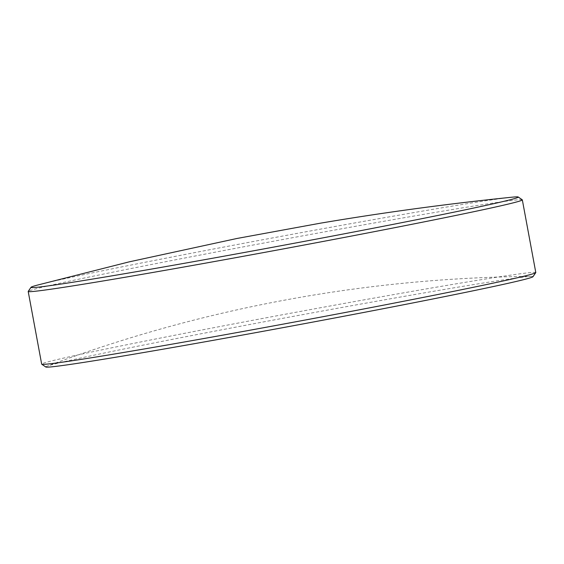 <?xml version="1.0" encoding="UTF-8"?>
<svg xmlns="http://www.w3.org/2000/svg" width="564" height="564" viewBox="0 0 564 564"><rect width="100%" height="100%" fill="white"/><g stroke="black" fill="none" stroke-linecap="round" stroke-linejoin="round"><path stroke-width="0.42" stroke-dasharray="2.82 2.11" d="M532.973 276.712A247.772 4.604 -10.5 0 0 531.584 276.395A247.772 4.604 -10.5 0 0 319.887 311.476A247.772 4.604 -10.5 0 0 61.286 362.391A247.772 4.604 -10.5 0 0 46.988 366.212A247.772 4.604 -10.5 0 0 45.804 367.009M535.8 272.546A251.276 4.667 -10.5 0 0 332.443 305.568A251.276 4.667 -10.5 0 0 57.429 359.522A251.276 4.667 -10.5 0 0 41.673 364.125M522.271 199.797A251.276 4.667 -10.5 0 0 316.714 233.299A251.276 4.667 -10.5 0 0 43.964 286.85A251.276 4.667 -10.5 0 0 28.228 291.362M511.915 197.203A247.772 4.604 -10.5 0 0 290.509 234.61A247.772 4.604 -10.5 0 0 46.544 282.839A247.772 4.604 -10.5 0 0 36.97 285.222M531.584 276.395A1412.665 1412.665 0 0 0 46.988 366.212"/><path stroke-width="0.85" d="M31.027 287.287L28.228 291.362A251.276 4.667 -10.5 0 0 28.2 291.454L41.673 364.125A251.276 4.667 -10.5 0 0 41.729 364.203L45.804 367.009A247.772 4.604 -10.5 0 0 248.505 333.966A247.772 4.604 -10.5 0 0 517.456 281.161A247.772 4.604 -10.5 0 0 532.973 276.712L535.772 272.638A251.276 4.667 -10.5 0 0 535.8 272.546L522.327 199.875A251.276 4.667 -10.5 0 0 522.271 199.797L518.196 196.991A247.772 4.604 -10.5 0 0 511.915 197.203C447.337 203.851 383.428 212.522 320.204 223.217L236.936 238.48L129.036 261.893L36.97 285.222A247.772 4.604 -10.5 0 0 31.027 287.287A247.772 4.604 -10.5 0 0 229.301 255.224A247.772 4.604 -10.5 0 0 502.714 201.609A247.772 4.604 -10.5 0 0 518.196 196.991M41.729 364.203A251.276 4.667 -10.5 0 0 247.286 330.701A251.276 4.667 -10.5 0 0 520.036 277.15A251.276 4.667 -10.5 0 0 535.772 272.638M28.2 291.454A251.276 4.667 -10.5 0 0 231.557 258.432A251.276 4.667 -10.5 0 0 506.571 204.478A251.276 4.667 -10.5 0 0 522.327 199.875"/></g></svg>
